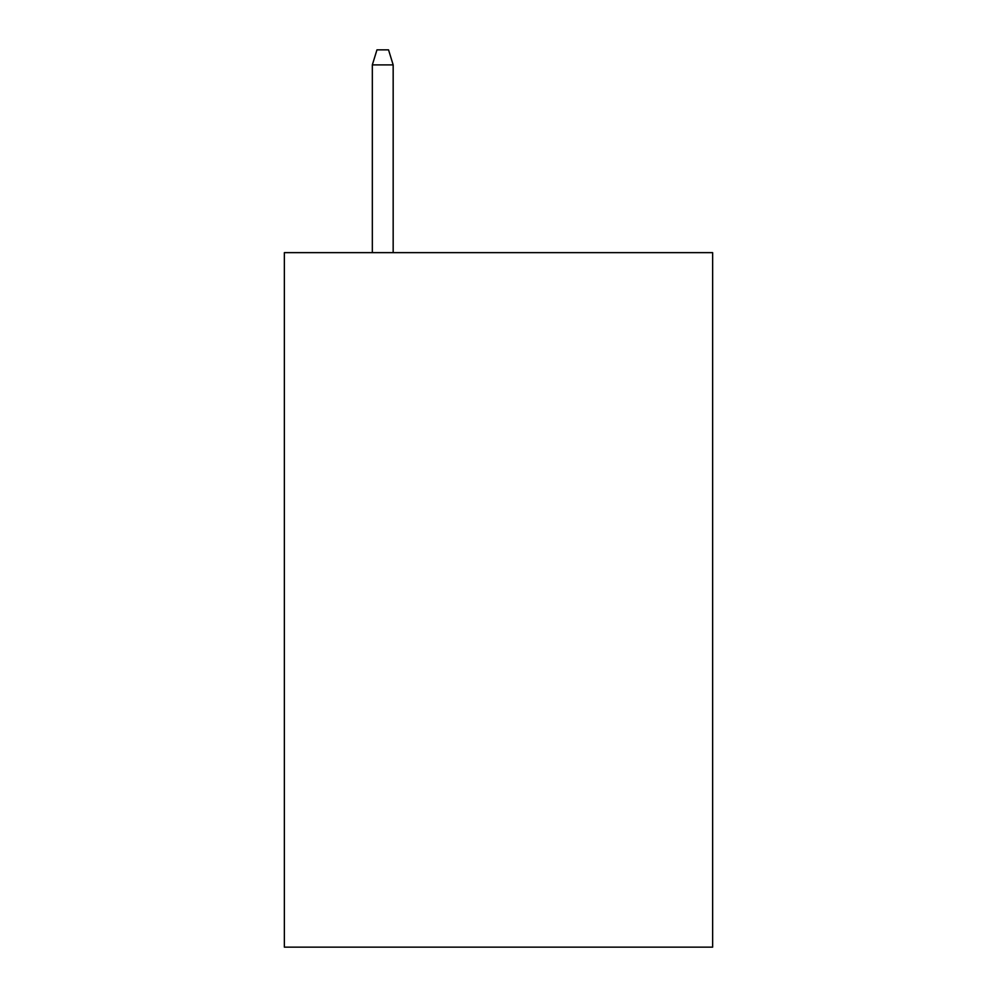 <?xml version="1.0" encoding="UTF-8"?>
<svg xmlns="http://www.w3.org/2000/svg" width="997" height="997" viewBox="0 0 997 997"><rect width="100%" height="100%" fill="white"/><g stroke="black" fill="none" stroke-linecap="round" stroke-linejoin="round"><path stroke-width="1.5" d="M712.643 252.64L712.643 947.15L284.357 947.15L284.357 252.64L712.643 252.64M393.167 252.64L393.167 64.892L372.33 64.892L372.33 252.64M372.33 64.892L376.966 49.85L388.531 49.85L393.167 64.892"/></g></svg>
